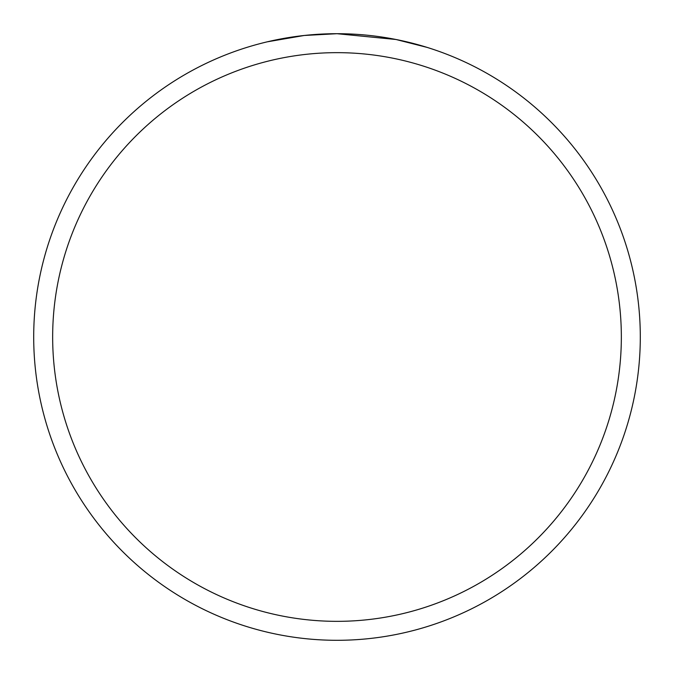 <?xml version="1.0" encoding="UTF-8"?>
<svg xmlns="http://www.w3.org/2000/svg" width="674" height="674" viewBox="0 0 674 674"><rect width="100%" height="100%" fill="white"/><g stroke="black" fill="none" stroke-linecap="round" stroke-linejoin="round"><path stroke-width="1.01" d="M344.566 33.793L347.262 33.877M360.042 34.576L364.187 34.922M390.878 38.528L396 39.496L337 33.7A303.3 303.3 0 0 1 640.3 337A303.3 303.3 0 0 1 337 640.3A303.3 303.3 0 0 1 33.7 337A303.3 303.3 0 0 1 337 33.7L304.218 35.478L267.233 41.83M396 39.496L427.131 47.399M337 52.656A284.344 284.344 0 0 1 621.344 337A284.344 284.344 0 0 1 337 621.344A284.344 284.344 0 0 1 52.656 337A284.344 284.344 0 0 1 337 52.656M315.373 34.475L317.479 34.332M330.344 33.776L334.253 33.717"/></g></svg>
